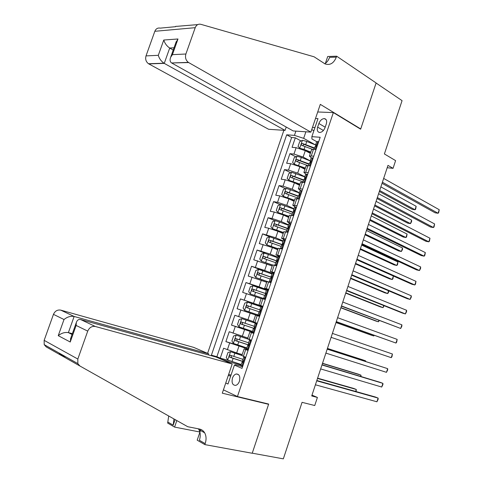 <?xml version="1.0" encoding="UTF-8"?>
<svg xmlns="http://www.w3.org/2000/svg" width="483" height="483" viewBox="0 0 483 483"><rect width="100%" height="100%" fill="white"/><g stroke="black" fill="none" stroke-linecap="round" stroke-linejoin="round"><path stroke-width="0.72" d="M239.423 381.25C240.431 376.523 239.363 374.096 236.223 373.969C234.569 374.434 233.313 375.81 232.468 378.104C231.448 382.838 232.522 385.265 235.692 385.386C237.334 384.909 238.578 383.532 239.423 381.25M283.877 130.307L207.581 353.369M223.418 389.853L237.431 396.543L268.675 404.06L252.247 453.175L283.334 458.85L302.062 402.333L314.741 405.527L317.409 397.443L311.988 395.13M237.431 396.543L333.355 112.593L360.644 129.184L376.088 83.034L402.067 100.645L384.396 153.956L395.601 160.622L393.053 168.344L387.976 165.385L311.716 395.951L317.409 397.443M310.34 153.395L305.298 150.654L296.121 147.695L292.07 147.327L295.318 137.806L301.078 140.988M310.183 160.833L303.125 157.053L293.948 154.095L289.903 153.691L295.831 156.836M289.903 153.691L286.648 163.242L290.675 163.701L299.858 166.677L304.942 169.328M299.526 185.315L294.407 182.749L285.212 179.761L281.209 179.211L284.475 169.624L290.585 172.739M294.099 201.351L288.937 198.875L279.729 195.869L275.757 195.223L279.029 185.611L285.332 188.69M288.647 217.435L283.449 215.05L274.235 212.025L270.281 211.288L273.565 201.64L280.074 204.689M283.183 233.567L277.942 231.279L268.717 228.23L264.793 227.402L268.089 217.724L274.821 220.737M277.701 249.753L272.418 247.556L259.286 243.565L262.589 233.863L269.568 236.833L266.942 237.938L265.288 242.798L266.888 244.923L278.045 248.739M272.201 265.988L253.762 259.782L257.077 250.043L265.33 253.4M266.688 282.271L248.22 276.047L251.546 266.278L265.928 271.832M261.152 298.609L242.659 292.36L245.998 282.567L266.441 290.054M259.606 316.341L237.087 308.728L240.431 298.905L262.879 306.681M237.087 308.728L259.631 316.274M253.376 321.569L234.847 315.29L231.49 325.15L252.343 331.724M247.803 338.034L229.25 331.73L225.881 341.62L243.462 346.824M248.051 350.507L244.144 348.829L248.268 349.861M253.816 333.457L249.868 331.93L253.937 333.107M259.57 316.462L255.573 315.079L259.588 316.407M263.012 306.294L258.991 304.996L262.969 306.409M268.729 289.383L264.666 288.236L268.59 289.794M274.429 272.533L270.323 271.531L274.193 273.233M280.11 255.736L275.968 254.873L279.778 256.721M285.773 238.994L281.589 238.276L285.344 240.262M291.418 222.301L287.192 221.727L290.893 223.858M297.045 205.667L292.783 205.233L295.342 206.99M302.654 189.082L298.349 188.793L300.571 190.519M308.251 172.558L303.898 172.407L305.902 174.158M318.865 123.503L317.639 127.126C316.806 130.265 317.476 132.052 319.649 132.481C321.992 132.282 323.797 130.651 325.065 127.572L326.303 123.914C327.124 120.81 326.472 119.035 324.335 118.595C321.968 118.764 320.144 120.406 318.865 123.503L325.192 127.204M317.717 111.978L333.355 112.593M242.587 366.669L235.396 364.701L234.406 365.1L242.007 368.378L320.181 137.275L311.867 136.659L311.921 138.971L316.709 141.658M234.406 365.1L227.988 384.021L225.748 382.983M215.026 356.738L211.409 355.18L286.691 134.805L294.443 135.379L295.892 131.116M315.502 118.498L317.989 118.619L311.867 136.659M246.632 348.581L225.881 341.62M242.206 354.546L236.658 352.952L238.916 346.305M254.07 332.715L231.49 325.15M262.921 306.542L253.515 303.282L255.749 296.695M268.433 290.253L259.093 286.83L261.321 280.261M272.11 273.312L264.66 270.426L266.882 263.881M277.598 257.095L270.208 254.076L272.418 247.556M283.074 240.926L275.739 237.781L277.942 231.279M288.526 224.806L281.251 221.534L283.449 215.05M293.966 208.741L286.745 205.341L288.937 198.875M299.388 192.723L292.221 189.197L294.407 182.749M304.791 176.754L297.679 173.101L299.858 166.677M295.318 137.806L291.623 137.522L216.873 356.695L220.248 358.145L229.54 360.716M236.658 352.952L223.629 348.225L220.248 358.145M240.431 298.905L253.515 303.282M245.998 282.567L259.093 286.83M251.546 266.278L264.66 270.426M257.077 250.043L270.208 254.076M262.589 233.863L275.739 237.781M268.089 217.724L272.032 218.497L281.251 221.534M273.565 201.64L277.538 202.323L286.745 205.341M279.029 185.611L283.02 186.196L292.221 189.197M284.475 169.624L288.496 170.119L297.679 173.101M313.823 156.081L309.434 156.069L311.293 157.875M316.045 149.507L313.503 149.271L311.589 149.706M310.478 165.959L307.955 165.669L306.065 166.007M304.894 182.465L300.529 182.363M299.291 199.026L294.974 198.767M293.676 215.641L289.395 215.219M288.037 232.311L283.805 231.731M282.38 249.029L278.196 248.292M276.705 265.807L272.569 264.907M271.011 282.64L266.924 281.577M265.3 299.52L261.261 298.301M255.573 315.079L253.297 321.811L257.27 323.254M247.592 338.655L251.516 340.274M241.862 355.56L245.738 357.342M313.865 130.772L311.752 129.559M305.884 131.793L303.656 138.337L294.443 135.379M315.459 144.912L303.656 138.337M387.203 167.728L393.053 168.344M314.952 127.566L312.477 127.415M231.019 375.074L228.646 374.452M228.374 375.243L230.62 376.251M241.047 365.088L227.831 361.447L227.638 362.021M291.623 137.522L286.691 134.805M216.873 356.695L211.409 355.18M220.333 358.869L227.831 361.447M318.514 142.201L317.838 141.513L316.613 141.839M317.838 141.513L318.605 141.942M315.496 149.452L316.178 149.12M382.041 183.323L435.123 212.816L438.075 213.263L382.403 182.236M439.228 209.707L438.667 212.695L438.075 213.263L439.228 209.707L383.665 178.42M314.91 146.868L315.411 146.566L316.057 144.616L315.604 144.809L316.214 145.769M315.568 144.954L306.765 141.441L302.455 140.287L299.671 141.7L298.053 146.47L299.744 148.263L304.055 149.428L310.78 152.091M299.744 148.263L300.529 148.686M302.255 149.289L310.629 152.531M379.348 191.467L412.222 209.332L415.018 209.761L416.153 206.295L380.87 186.879M314.536 147.979L302.388 143.463C301.138 143.946 300.927 144.586 301.76 145.383L312.32 149.265M302.744 145.612L304.085 144.387L314.379 148.426M379.668 190.495L415.018 209.761L415.652 209.211L416.153 206.295M286.22 127.041L285.079 130.386L268.596 129.275L148.51 63.732C145.975 61.794 145.142 59.186 146.017 55.901L158.309 55.316L163.767 40.023L177.986 38.978L172.413 54.651L170.662 57.266C169.654 59.892 169.98 61.788 171.628 62.959L293.181 130.935L310.877 132.131L188.672 62.567L171.96 62.947M172.413 54.651L185.889 54.011L195.217 27.682C196.394 24.911 198.259 23.788 200.819 24.313L314.095 56.795L324.993 63.877C330.01 65.573 333.789 63.315 336.337 57.115L336.645 56.191L376.112 82.955L360.729 128.943L320.301 104.358L310.877 132.131M146.017 55.901L154.826 31.298C155.943 28.708 157.742 27.652 160.223 28.135L175.625 26.686C175.19 26.408 175.715 26.287 177.207 26.305L197.764 24.603M325.403 63.309L327.715 56.505L336.645 56.191M360.197 128.913L360.729 128.943M285.079 130.386L164.25 63.376L148.776 63.889M185.889 54.011C184.959 57.525 185.792 60.321 188.394 62.398L188.672 62.567M324.721 63.744C326.913 62.446 328.531 60.309 329.575 57.338L336.337 57.115M173.222 50.063L169.708 48.046L164.25 63.376L163.972 63.219C161.123 61.184 159.233 58.552 158.309 55.316M163.767 40.023C164.8 43.379 166.774 46.054 169.69 48.034L174.025 47.793L169.69 48.034M177.986 38.978L175.8 42.806M208.318 354.884L208.674 353.84L193.665 347.368L60.731 310.128L74.141 316.468L68.387 332.618L72.064 334.496M208.674 353.84L74.141 316.468C70.627 315.876 67.252 316.89 64.01 319.517L53.462 314.355L44.152 340.352L77.829 359.044L77.841 363.614L79.924 366.005L187.748 426.718L199.443 429.031C201.701 429.508 203.44 430.776 204.659 432.822C206.319 435.895 206.495 439.494 205.172 443.617L204.84 444.608L252.217 453.259L268.59 404.313L267.377 403.746M268.59 404.313L222.289 393.192L232.196 363.983L95.332 326.49C91.915 325.953 89.379 327.498 87.725 331.115L77.829 359.044M79.924 366.005L66.026 358.132C61.22 354.576 58.878 353.248 58.98 354.142L65.332 357.71M199.847 432.007L174.586 427.093L167.655 423.078L168.712 416.002M204.84 444.608L197.185 440.176L200.837 429.447M232.196 363.983L216.064 357.028L80.77 319.601L95.332 326.49M175.106 419.6L173.198 425.161L167.975 422.148M176.826 420.572L174.586 427.093M58.98 354.142L46.205 346.903L44.195 344.633L44.152 340.352M53.462 314.355C55.02 310.992 57.447 309.579 60.731 310.128M198.356 428.813L198.845 429.568C200.505 432.617 200.68 436.185 199.376 440.273L205.172 443.617M173.946 418.948L173.198 425.161M72.365 333.656L68.387 332.618C64.855 332.069 61.474 333.083 58.244 335.673L64.01 319.517M87.725 331.115L76.127 325.445L76.308 322.572C77.159 320.048 78.644 319.064 80.77 319.601M76.127 325.445L70.24 342.012L70.808 338.028M312.996 158.527L312.32 157.814L311.112 158.074M312.32 157.814L313.093 158.231M309.778 165.88L310.647 165.47M377.018 198.519L430.51 227.028L433.45 227.529L377.338 197.541M434.609 223.955L434.054 226.919L433.45 227.529L434.609 223.955L378.606 193.713M309.404 163.121L309.911 162.856L310.545 160.905L310.104 161.068L310.744 161.974M307.454 174.9L306.79 174.17L305.6 174.369M306.79 174.17L307.568 174.574M304.048 182.351L305.099 181.868M371.976 213.758L425.885 241.277L428.813 241.826L372.266 212.888M429.973 238.246L429.429 241.18L428.813 241.826L429.973 238.246L373.534 209.048M303.885 179.428L304.393 179.205L305.014 177.243L304.58 177.382L305.244 178.221M301.899 191.328L301.235 190.58L300.07 190.713M301.235 190.58L302.02 190.966M298.742 198.936L297.54 198.742M298.452 198.797L299.532 198.32M366.917 229.051L421.242 255.567L424.159 256.165L367.171 228.284M425.324 252.579L424.786 255.477L424.159 256.165L425.324 252.579L368.444 224.432M298.349 195.79L298.856 195.603L299.466 193.641L299.043 193.743L299.726 194.51M296.321 207.811L295.668 207.038L294.521 207.104M295.668 207.038L296.459 207.412M293.634 215.635L291.744 215.285M292.879 215.285L293.954 214.82M361.852 244.38L416.594 269.894L419.498 270.546L362.069 243.722M420.663 266.948L420.602 268.385L419.498 270.546L420.663 266.948L363.343 239.858M292.795 212.2L293.308 212.055L293.899 210.087L293.483 210.159L294.177 210.854M310.158 160.899L301.338 157.428L297.033 156.251L294.262 157.615L292.632 162.397L294.31 164.25L305.365 168.078M294.31 164.25L295.566 164.902M296.109 165.089L305.232 168.47M374.585 205.867L407.706 223.158L410.49 223.629L411.619 220.157L376.076 201.363M309.132 163.936L296.93 159.444C295.699 159.933 295.499 160.579 296.327 161.376L308.051 165.681M297.335 161.624L298.603 160.326L308.993 164.341M374.874 204.991L410.49 223.629L411.588 221.661L411.619 220.157M304.743 176.899L291.587 172.256L288.828 173.578L287.198 178.378L288.864 180.28L299.937 184.108M288.864 180.28L299.816 184.458M369.809 220.314L403.172 237.02L405.943 237.539L407.078 234.062L371.27 215.895M303.716 179.942L291.454 175.474C290.247 175.975 290.054 176.621 290.875 177.418L303.064 181.868M291.913 177.684L293.133 176.325L303.59 180.304M370.069 219.53L405.943 237.539L406.601 236.924L407.078 234.062M299.315 192.946L286.129 188.316L283.382 189.596L281.746 194.407L283.394 196.37L294.491 200.191M283.394 196.37L294.382 200.499M365.021 234.792L398.626 250.925L401.385 251.486L402.526 247.996L366.452 230.463M298.277 195.995L285.966 191.558C284.777 192.065 284.596 192.717 285.411 193.508L297.625 197.927M286.473 193.792L287.645 192.373L298.168 196.321M365.245 234.11L401.385 251.486L402.514 249.439L402.526 247.996M293.863 209.042L280.653 204.43L277.918 205.655L276.276 210.485L277.912 212.502L289.027 216.324M277.912 212.502L288.937 216.583M360.215 249.319L394.068 264.859L396.815 265.475L397.962 261.973L361.622 245.068M292.843 212.109L280.454 207.69C279.295 208.209 279.114 208.861 279.923 209.652L292.173 214.041M281.028 209.96L282.144 208.475L292.734 212.381M360.409 248.727L396.815 265.475L397.503 264.781L397.962 261.973M290.73 224.341L290.084 223.544L288.955 223.551M290.084 223.544L290.875 223.907M288.079 232.178L286.28 231.937M287.282 231.822L288.351 231.375M356.762 259.757L411.927 284.264L414.819 284.964L356.943 259.208M415.99 281.36L415.477 284.197L414.819 284.964L415.99 281.36L358.223 255.332M287.222 228.664L287.735 228.562L288.315 226.587L287.91 226.63L288.605 227.239M288.399 225.187L275.159 220.592L272.436 221.769L270.794 226.618L272.406 228.688L283.545 232.504M272.406 228.688L283.467 232.728M355.397 263.881L389.497 278.836L392.238 279.494L393.373 276.022L392.933 278.763L392.238 279.494L355.56 263.392M287.922 228.471L274.93 223.871C273.789 224.396 273.62 225.054 274.422 225.845L286.703 230.204M275.57 226.177L276.626 224.625L287.451 228.562M285.121 240.932L284.475 240.111L283.37 240.051M284.475 240.111L285.278 240.456M282.47 248.751L280.581 248.28L281.215 248.757M281.667 248.413L282.73 247.984M351.66 275.183L407.247 298.675L410.127 299.424L351.805 274.742M411.299 295.807L411.268 297.172L410.127 299.424L411.299 295.807L353.091 270.854M281.631 245.177L282.144 245.116L282.712 243.136L282.32 243.148L282.996 243.674M266.888 244.923L277.985 248.914M266.851 244.869L269.653 236.803L282.917 241.385M350.567 278.486L384.915 292.849L387.644 293.555L388.549 290.772M282.633 244.748L269.387 240.105C268.27 240.643 268.107 241.301 268.904 242.086L281.215 246.421M270.106 242.448L271.09 240.83L282.489 244.905M350.7 278.093L387.644 293.555L388.35 292.789L388.803 290.881M279.488 257.572L278.854 256.727L277.767 256.606M278.854 256.727L279.663 257.059M276.85 265.384L274.966 264.871L276.578 265.777M276.034 265.058L277.097 264.648M346.546 290.651L402.556 313.123L405.424 313.926L346.655 290.319M406.601 310.297L406.577 311.632L405.424 313.926L406.601 310.297L347.941 286.425M276.022 261.75L276.536 261.732L277.097 259.739L276.711 259.721L277.363 260.156M277.417 257.638L264.123 253.062L261.424 254.155L259.769 259.027L261.351 261.212L272.527 265.022M261.351 261.212L272.484 265.155M345.725 293.133L380.32 306.898L383.037 307.659L383.719 305.564M277.212 261.031L263.827 256.395C262.734 256.932 262.577 257.596 263.362 258.381L275.708 262.686M264.636 258.773L265.535 257.083L277.145 261.17M345.822 292.837L383.037 307.659L384.124 305.727M273.843 274.266L273.215 273.402L272.152 273.185L271.084 276.348L271.688 276.693M273.215 273.402L274.03 273.716M271.204 282.066L269.333 281.517L271.102 282.362M270.383 281.758L271.44 281.366M341.415 306.168L400.709 328.464L341.487 305.944M401.886 324.83L401.874 326.128L400.709 328.464L401.886 324.83L342.779 302.038M270.402 278.371L270.909 278.395L271.458 276.397L271.084 276.348M271.899 273.939L258.58 269.375L255.893 270.42L254.227 275.31L255.797 277.55L268.922 282.036M255.797 277.55L267.6 281.667M340.865 307.822L375.714 320.984L378.418 321.793L378.871 320.398M271.694 277.339L258.254 272.732C257.179 273.275 257.028 273.946 257.807 274.73L270.184 278.999M259.166 275.165L259.015 274.03L259.969 273.39L271.669 277.441M340.932 307.623L378.418 321.793L379.282 320.555M268.18 291.014L267.552 290.126L266.507 289.872M267.552 290.126L268.373 290.428M265.541 298.802L263.682 298.21L265.499 298.941M264.714 298.506L265.765 298.138M336.265 321.732L395.975 343.051L336.301 321.618M397.165 339.398L396.688 342.121L395.975 343.051L397.165 339.398L337.599 317.699M264.756 295.047L265.264 295.113L265.801 293.109L265.439 293.03L265.976 293.284M266.362 290.289L253.014 285.743L250.345 286.739L248.673 291.641L250.23 293.942L265.433 299.122M250.23 293.942L265.421 299.158M335.993 322.553L371.095 335.111L373.788 335.969L374.011 335.274M266.067 293.664L252.657 289.118C251.607 289.673 251.468 290.343 252.241 291.128L264.648 295.367M253.714 291.611L253.43 290.464L254.384 289.746L266.067 293.724M336.023 322.451L373.788 335.969L374.289 335.377M262.492 307.816L261.877 306.904L260.85 306.578L259.776 309.76L260.192 309.911M261.877 306.904L262.704 307.188M259.86 315.592L258.013 314.958L259.093 311.776L259.606 311.891L260.126 309.875L259.776 309.76M259.033 315.314L260.077 314.958M332.401 333.403L392.425 354.009L391.236 357.668L331.103 337.339M392.425 354.009L391.961 356.702L391.236 357.668M260.814 306.693L247.435 302.159L244.772 303.107L243.1 308.027L244.639 310.388L258.031 314.916M260.259 309.989L247.048 305.558C246.016 306.119 245.883 306.79 246.65 307.574L259.087 311.789M248.389 308.166C247.501 307.315 247.634 306.645 248.781 306.156L260.271 309.995M256.793 324.673L256.183 323.737L255.175 323.356L257.053 323.906M256.183 323.737L257.016 324.008M254.167 332.437L252.325 331.767L253.406 328.567L253.919 328.718L254.438 326.695L254.088 326.55L255.175 323.356M253.327 332.171L254.366 331.839M327.19 349.161L387.668 368.662L386.478 372.333L325.886 353.109M253.967 328.7L253.406 328.567M327.22 349.076L387.668 368.662L387.692 369.857L386.478 372.333M257.107 323.737L241.838 318.629L239.188 319.529L237.509 324.461L239.031 326.882L252.452 331.398M241.838 318.629L257.095 323.767M365.474 361.417L365.649 360.867L362.981 359.926L327.438 348.43M254.185 326.279L241.422 322.052C240.413 322.62 240.28 323.296 241.041 324.081L254.239 328.5M254.275 328.464L242.864 324.661C241.911 323.839 242.013 323.157 243.166 322.614L241.422 322.052M365.691 361.483L365.649 360.867L327.408 348.503M251.069 341.584L250.466 340.624L249.476 340.189L251.395 340.618M250.466 340.624L251.311 340.883M248.449 349.336L246.626 348.599M247.604 349.088L248.636 348.774M321.968 364.967L382.904 383.357L381.709 387.04L320.658 368.921M248.377 345.52L247.707 345.417L248.22 345.599L248.727 343.57L248.389 343.389L249.476 340.189M322.028 364.768L380.097 382.307L382.904 383.357L382.941 384.516L381.709 387.04M249.904 339.652L236.223 335.148L233.585 335.999L231.9 340.95L233.41 343.425L246.855 347.929M236.223 335.148L251.444 340.243M360.572 376.408L360.982 375.152L358.326 374.156L322.523 363.27M248.594 342.797L235.776 338.601C234.786 339.169 234.666 339.845 235.414 340.636L248.769 345.061M248.811 344.977L237.256 341.185L236.785 339.567M360.994 376.535L360.982 375.152L322.469 363.451M245.334 358.549L244.736 357.565L243.758 357.076L245.726 357.384M244.736 357.565L245.581 357.806M242.714 366.295L240.908 365.504M241.862 366.06L242.889 365.764M316.721 380.815L378.123 398.095L376.927 401.784L315.411 384.788M242.756 362.377L241.983 362.316L242.502 362.54L242.997 360.499L242.683 360.258M316.824 380.501L375.327 396.99L378.123 398.095L378.171 399.218L376.927 401.784M241.923 355.391L230.59 351.721L227.964 352.524L226.279 357.492L227.765 360.028L241.24 364.514M230.59 351.721L241.88 355.512M355.663 391.447L356.303 389.473L353.665 388.429L317.603 378.159M242.985 359.37L230.119 355.198C229.147 355.772 229.033 356.454 229.775 357.239L243.178 361.64M243.209 361.495L231.623 357.758L231.122 356.194M356.086 391.568L356.303 389.473L317.506 378.437M242.297 336.343L244.543 329.714M247.912 319.788L250.158 313.177M303.125 157.053L305.298 150.654M293.948 154.095L296.121 147.695M227.366 349.764L229.624 343.123M233.011 333.173L235.263 326.556M238.638 316.637L240.884 310.038M244.247 300.154L246.487 293.573M249.838 283.72L252.072 277.157M255.41 267.334L257.638 260.796M260.971 251.009L263.187 244.489M266.507 234.726L268.717 228.23M272.032 218.497L274.235 212.025M277.538 202.323L279.729 195.869M283.02 186.196L285.212 179.761M288.496 170.119L290.675 163.701M311.287 155.828L313.503 149.271M305.727 172.244L307.955 165.669M300.154 188.714L302.388 182.121M294.558 205.239L296.797 198.622M288.949 221.818L291.195 215.183M283.316 238.451L285.574 231.792M277.671 255.133L279.929 248.455M272.001 271.869L274.272 265.167M266.32 288.665L268.596 281.939M260.615 305.51L262.897 298.766M254.897 322.409L257.185 315.64M249.156 339.368L251.456 332.576M243.396 356.376L245.702 349.565M323.405 130.47L317.639 127.126M315.218 149.428L317.88 141.561M302.388 140.324L299.702 148.215M305.087 146.391L304.055 149.428M306.765 141.441L305.739 144.471M304.085 144.387L302.412 143.469M195.217 27.682L154.826 31.298M70.24 342.012L58.244 335.673M309.657 165.868L312.368 157.863M304.085 182.333L306.832 174.218M298.524 198.767L301.277 190.628M292.946 215.255L295.711 207.086M296.96 156.281L294.268 164.202M299.653 162.397L298.621 165.44M301.338 157.428L300.305 160.471M298.669 160.344L296.979 159.45M291.521 172.292L288.822 180.231M294.207 178.45L293.169 181.505M295.898 173.463L294.859 176.518M293.235 176.349L291.533 175.486M286.063 188.352L283.352 196.315M288.737 194.552L287.699 197.619M290.434 189.553L289.395 192.614M287.777 192.409L286.069 191.576M280.587 204.46L277.87 212.454M283.255 210.709L282.211 213.782M284.958 205.692L283.913 208.765M282.307 208.511L280.581 207.708M287.349 231.792L290.126 223.599M275.093 220.616L272.37 228.634M277.755 226.913L276.705 229.999M279.464 221.884L278.413 224.963M276.825 224.667L275.081 223.901M281.734 248.383L284.517 240.166M272.237 243.166L271.186 246.264M273.946 238.125L272.901 241.216M271.319 240.878L269.562 240.136M276.107 265.028L278.896 256.787M264.056 253.092L261.315 261.158M266.701 259.474L265.644 262.577M268.415 254.414L267.365 257.517M265.795 257.137L264.032 256.425M270.456 281.728L273.251 273.456M258.514 269.399L255.761 277.496M270.703 282.181L270.589 282.513M261.146 275.835L260.089 278.951M262.873 270.758L261.816 273.867M260.259 273.444L258.477 272.762M264.787 298.482L267.594 290.186M252.947 285.767L250.188 293.887M255.579 292.245L254.517 295.367M257.306 287.15L256.244 290.271M254.704 289.806L252.905 289.154M259.099 315.29L261.919 306.965M247.368 302.183L244.603 310.327M249.989 308.709L248.926 311.843M251.721 303.596L250.659 306.729M249.131 306.216L247.32 305.6M253.394 332.153L256.219 323.797M241.772 318.647L238.994 326.822M244.386 325.222L243.317 328.368M246.125 320.096L245.056 323.236M242.864 324.661L241.041 324.081M247.67 349.07L250.508 340.69M236.157 335.166L233.367 343.365M251.1 340.129L250.967 340.509M238.759 341.789L237.69 344.94M240.504 336.645L239.435 339.797M237.256 341.185L235.414 340.636M241.929 366.042L244.772 357.631M230.524 351.739L227.728 359.962M233.12 358.41L232.045 361.574M234.871 353.248L233.796 356.412M231.623 357.758L229.775 357.239M238.505 374.573L236.223 373.969M309.434 156.069L311.644 149.549M303.898 172.407L306.113 165.862M298.349 188.793L300.571 182.23M292.783 205.233L295.01 198.652M287.192 221.727L289.432 215.122M281.589 238.276L283.835 231.653M275.968 254.873L278.22 248.232M270.323 271.531L272.587 264.859M264.666 288.236L266.93 281.547M258.991 304.996L261.261 298.289M247.58 338.68L249.868 331.93M241.85 355.603L244.144 348.829M326.164 119.675L324.335 118.595M316.649 141.724L315.604 144.809M314.946 146.76L314.077 149.325M304.055 144.381L302.388 143.463M148.51 63.732L163.972 63.219M170.662 57.266L176.223 41.629M171.628 62.959L188.394 62.398M61.679 355.657L62.965 355.965M198.845 429.568L204.659 432.822M77.841 363.614L44.195 344.633M70.433 339.084L76.308 322.572M311.149 157.977L310.104 161.068M309.44 163.025L308.522 165.735M305.63 174.278L304.58 177.382M303.916 179.344L302.95 182.2M300.094 190.634L299.043 193.743M298.373 195.712L297.359 198.712M294.545 207.038L293.483 210.159M292.819 212.134L291.762 215.261M298.603 160.326L296.93 159.444M293.133 176.325L291.454 175.474M287.645 192.373L285.966 191.558M282.144 208.475L280.454 207.69M288.973 223.496L287.91 226.63M287.24 228.61L286.178 231.743M276.626 224.625L274.93 223.871M283.382 240.009L282.32 243.148M281.649 245.135L280.581 248.28M271.09 240.83L269.387 240.105M277.779 256.57L276.711 259.721M276.034 261.714L274.966 264.871M265.541 257.083L263.827 256.395M270.408 278.347L269.333 281.517M259.969 273.384L258.254 272.732M266.513 289.854L265.439 293.03M264.756 295.035L263.682 298.21M254.384 289.746L252.663 289.118M248.781 306.15L247.048 305.558M247.707 345.417L246.62 348.623M236.972 338.957L235.776 338.601M243.758 357.076L242.671 360.288M241.983 362.316L240.896 365.534M230.971 355.44L230.119 355.198"/></g></svg>
